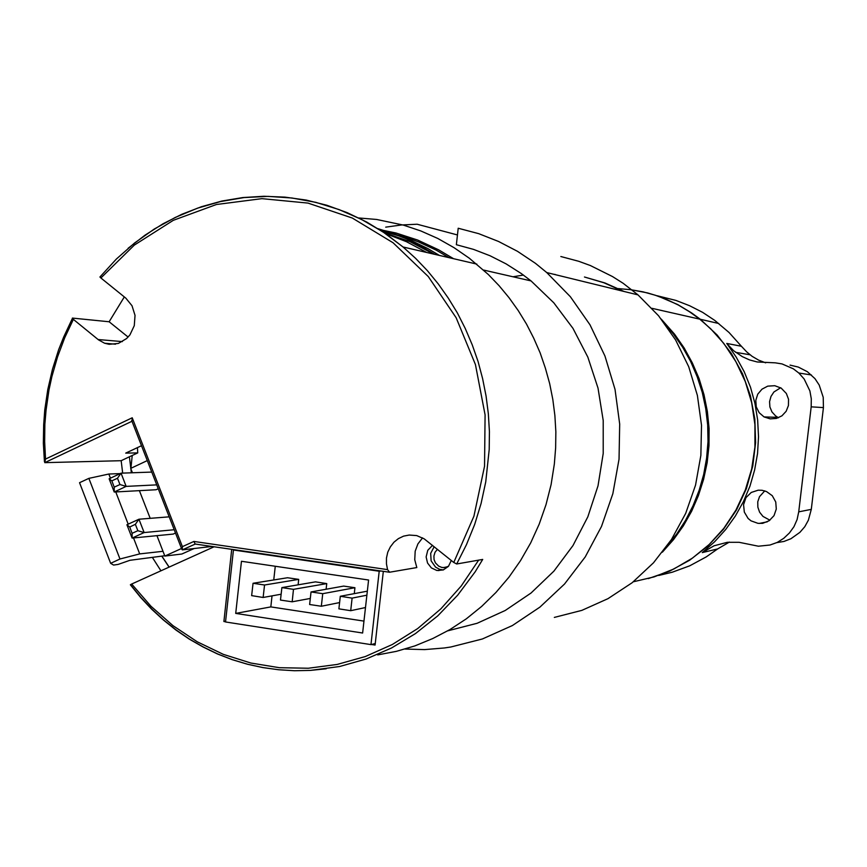 <?xml version="1.0" encoding="UTF-8"?>
<svg xmlns="http://www.w3.org/2000/svg" width="867" height="867" viewBox="0 0 867 867"><rect width="100%" height="100%" fill="white"/><g stroke="black" fill="none" stroke-linecap="round" stroke-linejoin="round"><path stroke-width="1.3" d="M437.434 549.353L435.05 552.29L433.901 555.975L434.074 559.562L435.407 562.878L438.68 566.205L441.877 567.473L445.042 567.538L448.477 566.27M448.943 257.651L436.177 250.173L418.447 241.839L404.726 236.854L385.999 231.933M128.078 337.079L109.166 321.733L72.449 318.102L73.392 319.414L64.7 337.772L57.515 356.868L51.868 376.538L48.996 389.901L46.016 410.221L44.921 424.147L44.607 441.606L45.474 459.044L132.174 417.818L182.363 546.676L193.861 541.463L387.592 569.597L389.576 572.274L416.864 567.571L414.794 559.768L415.206 551.141L417.894 543.902L422.522 537.887M132.131 421.21L132.174 417.818M131.329 472.808L129.411 456.833L121.152 460.713L44.781 462.696L45.474 459.044M212.252 546.47L182.254 549.927L182.363 546.676M389.348 572.242L195.173 543.988L193.861 541.463M100.886 278.025L99.922 276.996L116.416 258.995L134.623 242.923L154.337 228.986L175.372 217.346L197.503 208.145L220.489 201.523L244.082 197.578L268.011 196.386L292.006 197.979L315.794 202.379L339.073 209.543L361.572 219.438L382.997 231.955L403.09 246.976L415.629 258.323L427.388 270.667L438.29 283.932L448.282 298.042L457.299 312.922L465.286 328.506L472.201 344.708L477.999 361.42L482.637 378.565L486.105 396.046L488.359 413.765L489.4 431.603L489.226 449.496L485.748 481.9L481.109 503.456L474.672 524.448L466.489 544.682L456.66 564.005L453.744 562.499L473.924 516.201L484.545 466.186L485.054 414.816L475.441 364.53L456.183 317.712L428.255 276.519L393.065 242.803L352.316 218.018L307.948 203.127L261.975 198.619L216.436 204.482L173.27 220.294L134.233 245.198L100.886 278.025L125.823 298.14L132.022 305.704L134.992 315.404L134.255 325.678L129.92 334.846L126.604 338.542L118.367 343.419L109.123 344.34L104.593 343.256L98.556 339.918L73.392 319.414M456.66 564.005L482.713 559.399L475.083 571.927L457.689 595.228L437.727 615.873L415.542 633.56L391.537 648.017L366.102 659.039L339.669 666.474L310.375 670.408L294.509 670.733L278.686 669.801L263.004 667.623L247.55 664.241L232.399 659.646L217.617 653.902L203.29 647.031L189.494 639.077L176.283 630.081L163.733 620.1L151.909 609.198L140.855 597.417L130.451 584.661L131.632 584.033L151.01 606.293L173.01 625.671L197.264 641.786L223.372 654.325L250.91 663.027L279.38 667.688L308.294 668.197L337.111 664.469L365.3 656.536L392.328 644.484L417.666 628.521L440.815 608.894L461.298 585.951L478.692 560.115M169.141 567.083L162.118 556.462M121.152 460.713L122.691 473.133M152.516 557.611L160.915 570.8M387.592 569.597L386.454 563.886L386.498 558.066L387.798 552.214L390.323 546.839L393.932 542.222L398.441 538.602L403.621 536.164L409.213 535.037L416.691 535.643L424.201 538.873L453.744 562.499M109.166 321.733L124.317 296.915M377.633 228.52L394.55 233.917L406.937 239.021L418.999 244.993L434.497 254.291M129.411 456.833L137.723 452.921L137.409 447.632M379.312 229.571L395.981 233.039L417.71 240.072L438.594 249.761L453.528 258.724M358.483 217.899L376.571 219.492L403.361 225.106L420.788 230.969L437.705 238.479L453.95 247.604L469.415 258.258L488.294 274.481L499.067 285.698L509.059 297.749L518.206 310.559L526.464 324.074L533.769 338.217L540.098 352.912L545.397 368.074L549.645 383.626L552.81 399.47L554.88 415.531L555.834 431.712L555.66 447.925L554.381 464.073L551.098 484.62L546.026 504.713L539.187 524.199L530.68 542.872L520.568 560.581L508.951 577.162L495.957 592.475L481.684 606.38L466.294 618.767L449.93 629.529L432.72 638.589L414.849 645.872L396.457 651.323L377.719 654.91M432.481 545.354L427.789 550.307L426.13 556.917L427.507 563.051L431.343 567.907L436.827 570.443L443.265 569.922L448.423 566.335L451.328 560.559M434.183 546.73L430.671 553.384L431.159 560.884L435.581 567.17L439.58 569.316L443.33 569.901M434.064 254.194L409.744 241.611L384.146 232.724M132.207 455.511L130.863 468.332M130.939 468.83L131.502 472.797M162.01 556.473L169.011 567.137M426.748 252.481L406.417 241.655L385.143 233.396M404.954 649.047L424.635 649.546L444.316 647.996L450.851 647.02L482.355 638.946L512.343 625.53L539.978 607.063L564.504 584L585.203 556.907L601.492 526.518L612.882 493.637L619.016 459.174L619.742 424.093L615.017 389.37L604.982 355.969L589.939 324.811L570.334 296.752L546.752 272.531L535.47 263.395L517.512 251.354L498.514 241.416L478.682 233.678L458.253 228.205L456.4 244.689L473.48 249.382L490.104 255.787L506.1 263.871L521.338 273.549L530.994 280.865L553.807 302.746L572.946 328.398L587.837 357.128L598.024 388.134L603.194 420.538L603.204 453.408L598.046 485.802L587.869 516.797L573 545.516L553.883 571.158L531.092 593.017L505.277 610.52L477.208 623.221L447.654 630.851M560.851 256.48L578.69 261.26L590.297 265.54L612.568 276.606L623.113 283.346L638.036 294.899L658.573 315.794L675.621 339.962L688.691 366.763L697.404 395.471L701.511 425.307L700.883 455.446L695.54 485.065L685.645 513.329L671.491 539.491L653.48 562.824L632.13 582.732L608.038 598.707L581.876 610.357L554.36 617.423M385.717 227.197L401.356 225.041L417.146 224.185L457.494 234.935M666.56 546.687L676.715 534.018L685.602 520.308L693.101 505.721L699.16 490.397L703.679 474.498L706.627 458.199L707.971 441.661L707.689 425.068L705.781 408.585L702.281 392.404L697.209 376.679L690.641 361.593L682.643 347.288L673.301 333.914L665.368 324.464M555.14 274.438L554.219 274.362M523.44 275.056L512.939 276.768M622.517 291.095L603.92 282.783L584.488 277.061M633.419 581.703L654.108 576.923L673.919 569.001L692.43 558.088L709.184 544.422L723.815 528.296L735.953 510.045L745.327 490.093L751.7 468.895L754.919 446.928L754.908 424.711L751.656 402.743L745.262 381.545L735.866 361.604L723.696 343.365L710.68 328.799L699.756 319.154L689.406 311.643L678.471 305.108L667.037 299.614L655.192 295.181L643.043 291.854L630.677 289.643L618.182 288.57M585.203 277.267L604.96 283.01L623.882 291.431M661.185 319.002L674.548 334.153L684.171 347.97L692.354 362.785L699.008 378.435L704.037 394.734L707.407 411.5L709.054 428.547L708.968 445.681L707.147 462.707L703.614 479.429L698.412 495.664L691.606 511.227L683.272 525.944L673.507 539.642L662.442 552.192M648.343 578.592L669.682 571.104L689.666 560.19L707.775 546.112L723.522 529.217L736.495 509.904L746.335 488.674L752.773 466.067L755.645 442.669L754.864 419.097L750.454 395.959L742.531 373.861L731.304 353.378L717.107 335.03L700.287 319.273L691.552 312.835L677.647 304.512L657.912 296.037L647.66 292.97L631.967 289.892M770.232 418.891L776.355 418.458L781.926 415.802L786.152 411.272L788.471 405.496L788.547 399.275L786.38 393.466L781.221 388.134L774.773 385.674L767.707 386.14L761.952 389.142L757.769 394.127L755.775 400.337L756.273 406.84L759.199 412.649L764.098 416.886L770.232 418.891M757.942 523.386L762.657 523.321L769.159 520.764L774.003 515.692L776.323 509.016L775.694 501.95L772.226 495.751L766.569 491.535L762.136 490.234L758.148 490.148L751.201 492.51L745.988 497.691L743.528 504.67L744.298 512.061L748.156 518.423L751.028 520.807L757.942 523.386M764.835 490.863L759.503 496.726L757.812 501.787L757.845 507.141L759.611 512.213L762.906 516.439L769.907 520.222M780.625 387.766L773.938 392.036L770.969 396.479L769.582 401.638L769.918 406.97L771.966 411.901L775.488 415.878L778.425 417.764M729.418 542.146L717.681 548.898L702.292 552.604L714.072 545.766L727.294 542.352L739.161 542.363L758.397 546.21L769.972 545.061L777.211 542.406L783.79 538.331L789.447 533.021L793.934 526.659L797.076 519.506L798.767 511.855L811.198 406.786L811.328 398.787L809.876 390.93L804.11 379.02L798.865 373.059L793.272 368.757L782.001 363.891L775.369 362.818L757.173 361.994L749.532 359.913L742.325 356.673L733.601 350.647L726.719 343.473L741.404 346.247L729.049 332.549L714.809 320.465L702.552 312.38L689.558 305.683L675.978 300.437L657.219 295.799M658.714 575.439L672.228 572.231L689.666 565.793L706.139 556.982L717.681 548.898M741.404 346.247L746.769 352.035L752.166 356.337L758.679 360.13L765.702 362.894M811.198 406.786L823.39 407.598L823.227 397.281L819.217 385.078L814.947 378.662L807.426 371.705L798.334 367.023L790.032 365.126M776.734 542.634L784.006 541.398L790.899 538.743L799.948 532.338L804.771 526.692L808.402 520.189L811.328 509.373L798.767 511.855M702.292 552.604L714.614 541.788L725.69 529.564L735.346 516.103L743.463 501.57L749.912 486.149L754.615 470.066L757.509 453.517L758.538 436.73L757.693 419.931L754.994 403.35L750.464 387.202L744.179 371.705L736.224 357.063L726.719 343.473M380.819 230.535L398.246 235.553L411.023 240.441L427.55 248.406L439.482 255.451M128.099 248.287L144.973 235.174L162.953 223.784L181.886 214.247L201.61 206.639L221.974 201.068L242.782 197.589L263.871 196.256L285.048 197.091L306.116 200.114L326.892 205.316L347.158 212.664L366.741 222.104L385.447 233.57L403.09 246.976L476.807 264.142M439.396 255.429L427.529 248.45L411.099 240.549L398.397 235.694L381.068 230.698M44.455 461.656L43.404 443.221L43.664 424.754L44.802 410.026L47.815 389.521L52.443 369.364L58.663 349.694L63.67 336.927L72.449 318.395M130.353 584.77L140.584 597.363L151.649 609.143L163.484 620.057L176.044 630.049L189.266 639.055L203.084 647.02L217.433 653.902L232.237 659.657L247.42 664.252L262.907 667.644L278.61 669.812L294.455 670.744L310.353 670.419L326.22 668.825M137.723 452.921L125.672 453.159L141.473 445.714M225.539 621.758L223.859 621.498L225.604 621.151M383.355 571.375L375.129 645.059L371.466 644.484M231.749 549.31L223.859 621.498M214.138 546.741L131.632 584.033M380.797 571.006L379.204 571.277L371.011 644.604L225.528 621.932L233.386 550.036L235.228 549.819M235.748 613.435L362.644 633.04L368.562 580.001L241.449 561.307L235.748 613.435L270.797 606.867L272.01 595.878M273.755 579.947L275.262 566.281M350.702 610.693L338.91 608.905L340.308 596.323L352.1 598.089L350.702 610.693L365.484 607.594M340.308 596.323L367.315 591.186M352.1 598.089L366.871 595.206M321.299 606.228L309.606 604.462L310.982 591.923L322.687 593.678L321.299 606.228L339.604 602.619M310.982 591.923L343.635 586.081L354.95 587.761L322.687 593.678M354.3 593.657L354.95 587.761M292.125 601.806L280.529 600.051L281.905 587.566L293.512 589.311L292.125 601.806L310.267 598.436M281.905 587.566L315.48 581.909L326.718 583.567L293.512 589.311M326.09 589.224L326.718 583.567M263.189 597.428L251.679 595.683L253.045 583.242L264.565 584.965L263.189 597.428L281.168 594.263M253.045 583.242L287.551 577.758L298.692 579.416L264.565 584.965M298.096 584.835L298.692 579.416M363.977 621.108L270.797 606.867M371.011 644.604L375.303 643.509M379.204 571.277L233.386 550.036M132.131 533.303L137.831 530.691L144.085 532.576L132.077 538.082L126.929 524.795L129.692 526.995L132.131 533.303L132.077 538.082L173.335 534.018L175.481 533.032M126.929 524.795L138.915 519.268L144.085 532.576L174.191 529.737M169.152 516.808L138.915 519.268L135.382 524.372L129.692 526.995M137.831 530.691L135.382 524.372M114.271 487.146L119.928 484.501L126.181 486.43L114.238 492.001L109.123 478.779L111.832 480.871L114.271 487.146L114.238 492.001L156.082 489.714L158.217 488.728M109.123 478.779L121.055 473.187L126.181 486.43L156.732 484.902M151.725 472.038L121.055 473.187L117.5 478.216L111.832 480.871M119.928 484.501L117.5 478.216M133.551 537.941L139.739 553.926L162.953 551.271L164.828 556.094L181.81 554.067L193.937 548.583M139.739 553.926L119.982 559.031L110.64 563.301L113.523 565.024L118.129 564.46L129.974 560.299L164.687 555.736M110.64 563.301L79.601 482.735L88.867 478.378L108.819 474.054L120.112 473.631M147.282 460.637L130.754 468.375L132.467 472.764M181.506 548.529L164.828 556.094M139.403 490.624L150.164 518.358M156.884 535.633L162.953 551.271M88.867 478.378L119.982 559.031M108.819 474.054L110.412 478.172M115.734 491.925L128.229 524.199M823.39 407.598L811.328 509.373M131.957 421.286L44.781 462.696M389.391 572.253L195.313 543.999L182.254 549.927M98.134 339.582L122.377 341.631M447.405 566.834L443.015 567.625M131.665 420.549L181.832 549.342M104.593 343.256L115.539 344.145M442.517 569.879L438.323 570.638M483.667 270.125L530.994 280.865M546.752 272.531L638.036 294.899M699.756 319.154L651.973 308.316M767.349 521.815L759.156 523.505M798.865 373.059L811.425 374.923M750.128 354.852L735.704 352.36M700.287 319.273L718.71 323.456M777.688 417.374L764.098 416.886"/></g></svg>

